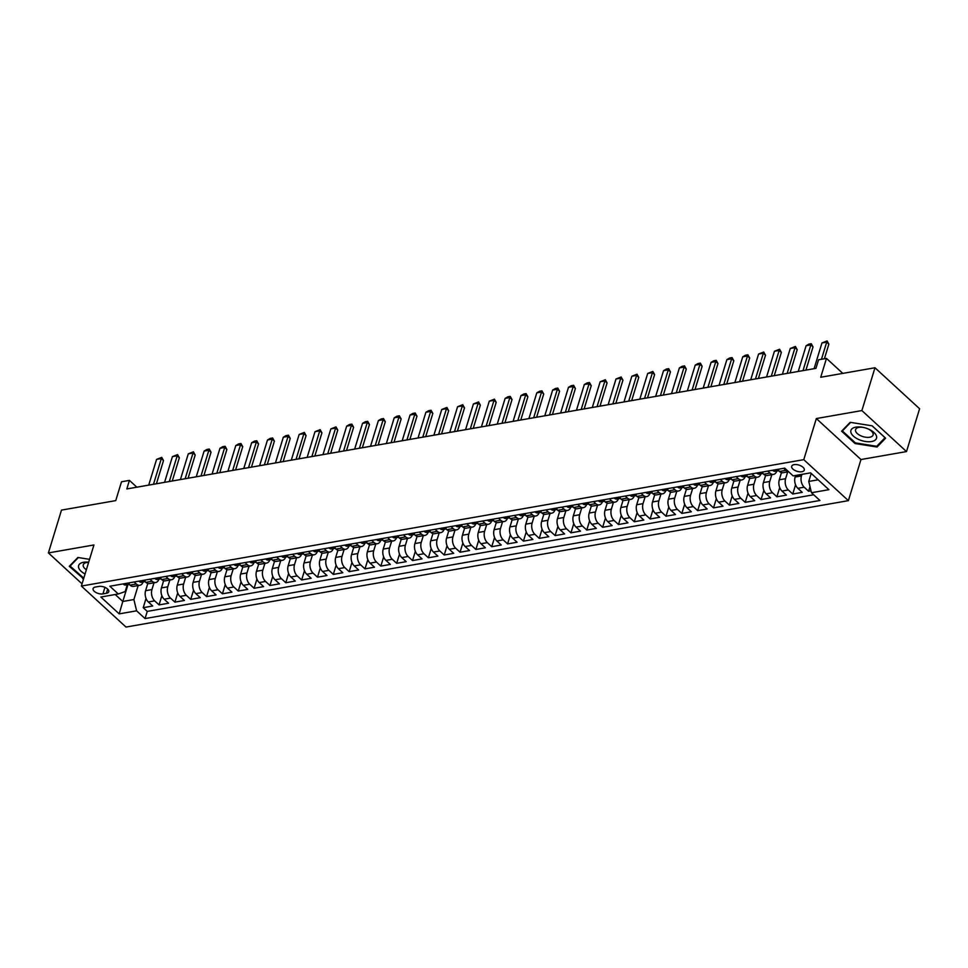 <?xml version="1.0" encoding="UTF-8"?>
<svg xmlns="http://www.w3.org/2000/svg" width="968" height="968" viewBox="0 0 968 968"><rect width="100%" height="100%" fill="white"/><g stroke="black" fill="none" stroke-linecap="round" stroke-linejoin="round"><path stroke-width="1.45" d="M794.111 464.64A6.582 3.243 -163 0 0 791.679 466.261A6.582 3.243 -163 0 0 794.728 470.339A6.582 3.243 -163 0 0 801.831 471.731A6.582 3.243 -163 0 0 804.275 470.109A6.582 3.243 -163 0 0 801.226 466.031A6.582 3.243 -163 0 0 794.111 464.64M906.508 451.572L919.6 408.75L874.975 367.755L861.883 410.577L816.339 418.551L803.779 459.655L848.391 500.65L860.963 459.534L906.508 451.572L861.883 410.577M803.779 459.655L81.373 586.063L125.997 627.058L848.391 500.65M81.373 586.063L93.944 544.96L48.4 552.922L82.05 583.849M48.4 552.922L61.492 510.1L115.749 500.613L121.508 481.774L129.434 480.382L126.808 488.949L815.939 368.36L818.565 359.793L826.478 358.402L820.719 377.254L874.975 367.755M147.789 583.51L145.587 590.686A8.24 5.143 80.1 0 0 148.322 601.963L152.726 606.004L143.216 607.674L146.035 598.454M153.997 582.796L151.928 589.572A8.24 5.143 80.1 0 0 154.662 600.862L159.054 604.903L161.874 595.683M159.054 604.903L168.565 603.233L164.161 599.192A8.24 5.143 80.1 0 1 161.438 587.915L163.628 580.74M179.467 577.969L177.277 585.144A8.24 5.143 80.1 0 0 180 596.421L184.404 600.462L174.906 602.132L177.725 592.912M195.306 575.198L193.116 582.361A8.24 5.143 80.1 0 0 195.851 593.65L200.243 597.692L190.744 599.361L193.564 590.141M211.157 572.427L208.955 579.59A8.24 5.143 80.1 0 0 211.689 590.879L216.094 594.921L206.583 596.591L209.403 587.37M226.996 569.656L224.806 576.819A8.24 5.143 80.1 0 0 227.528 588.108L231.933 592.15L222.422 593.808L225.242 584.599M242.835 566.885L240.645 574.048A8.24 5.143 80.1 0 0 243.367 585.337L247.772 589.379L238.273 591.037L241.093 581.828M258.674 564.102L256.484 571.277A8.24 5.143 80.1 0 0 259.218 582.567L263.611 586.608L254.112 588.266L256.931 579.045M274.525 561.331L272.323 568.506A8.24 5.143 80.1 0 0 275.057 579.784L279.462 583.837L269.951 585.495L272.77 576.275M290.364 558.56L288.174 565.736A8.24 5.143 80.1 0 0 290.896 577.013L295.3 581.066L285.79 582.724L288.609 573.504M306.203 555.789L304.012 562.965A8.24 5.143 80.1 0 0 306.735 574.242L311.139 578.283L301.641 579.953L304.46 570.733M322.041 553.018L319.851 560.194A8.24 5.143 80.1 0 0 322.586 571.471L326.99 575.512L317.48 577.182L320.299 567.962M337.892 550.247L335.69 557.423A8.24 5.143 80.1 0 0 338.425 568.7L342.829 572.741L333.319 574.411L336.138 565.191M353.731 547.477L351.541 554.64A8.24 5.143 80.1 0 0 354.264 565.929L358.668 569.971L349.158 571.64L351.977 562.42M369.57 544.706L367.38 551.869A8.24 5.143 80.1 0 0 370.115 563.158L374.507 567.2L365.009 568.857L367.828 559.649M385.409 541.935L383.219 549.098A8.24 5.143 80.1 0 0 385.954 560.387L390.358 564.429L380.847 566.086L383.667 556.878M401.26 539.152L399.058 546.327A8.24 5.143 80.1 0 0 401.793 557.616L406.197 561.658L396.686 563.316L399.506 554.107M417.099 536.381L414.909 543.556A8.24 5.143 80.1 0 0 417.631 554.846L422.036 558.887L412.537 560.545L415.345 551.324M432.938 533.61L430.748 540.785A8.24 5.143 80.1 0 0 433.482 552.062L437.875 556.116L428.376 557.774L431.196 548.553M448.777 530.839L446.587 538.014A8.24 5.143 80.1 0 0 449.321 549.292L453.726 553.345L444.215 555.003L447.034 545.783M464.628 528.068L462.438 535.244A8.24 5.143 80.1 0 0 465.16 546.521L469.565 550.562L460.054 552.232L462.873 543.012M480.467 525.297L478.277 532.473A8.24 5.143 80.1 0 0 480.999 543.75L485.404 547.791L475.905 549.461L478.712 540.241M496.306 522.526L494.116 529.69A8.24 5.143 80.1 0 0 496.85 540.979L501.243 545.02L491.744 546.69L494.563 537.47M512.145 519.755L509.954 526.919A8.24 5.143 80.1 0 0 512.689 538.208L517.094 542.249L507.583 543.919L510.402 534.699M527.996 516.985L525.806 524.148A8.24 5.143 80.1 0 0 528.528 535.437L532.932 539.479L523.422 541.136L526.241 531.928M543.834 514.214L541.644 521.377A8.24 5.143 80.1 0 0 544.367 532.666L548.771 536.708L539.273 538.365L542.08 529.157M559.673 511.431L557.483 518.606A8.24 5.143 80.1 0 0 560.218 529.895L564.61 533.937L555.112 535.594L557.931 526.386M575.524 508.66L573.322 515.835A8.24 5.143 80.1 0 0 576.057 527.112L580.461 531.166L570.951 532.823L573.77 523.603M591.363 505.889L589.173 513.064A8.24 5.143 80.1 0 0 591.896 524.341L596.3 528.395L586.789 530.053L589.609 520.832M607.202 503.118L605.012 510.293A8.24 5.143 80.1 0 0 607.735 521.571L612.139 525.612L602.64 527.282L605.46 518.061M623.041 500.347L620.851 507.522A8.24 5.143 80.1 0 0 623.586 518.8L627.978 522.841L618.479 524.511L621.299 515.291M638.892 497.576L636.69 504.751A8.24 5.143 80.1 0 0 639.425 516.029L643.829 520.07L634.318 521.74L637.138 512.52M654.731 494.805L652.541 501.969A8.24 5.143 80.1 0 0 655.263 513.258L659.668 517.299L650.157 518.969L652.976 509.749M670.57 492.034L668.38 499.198A8.24 5.143 80.1 0 0 671.102 510.487L675.507 514.528L666.008 516.198L668.827 506.978M686.409 489.264L684.219 496.427A8.24 5.143 80.1 0 0 686.953 507.716L691.346 511.757L681.847 513.415L684.666 504.207M702.26 486.481L700.058 493.656A8.24 5.143 80.1 0 0 702.792 504.945L707.197 508.986L697.686 510.644L700.505 501.436M718.099 483.71L715.909 490.885A8.24 5.143 80.1 0 0 718.631 502.174L723.035 506.216L713.525 507.873L716.344 498.653M733.938 480.939L731.747 488.114A8.24 5.143 80.1 0 0 734.47 499.391L738.874 503.445L729.376 505.102L732.195 495.882M749.776 478.168L747.586 485.343A8.24 5.143 80.1 0 0 750.321 496.62L754.725 500.674L745.215 502.331L748.034 493.111M765.627 475.397L763.425 482.572A8.24 5.143 80.1 0 0 766.16 493.849L770.564 497.891L761.054 499.561L763.873 490.34M781.466 472.626L779.276 479.801A8.24 5.143 80.1 0 0 781.999 491.079L786.403 495.12L776.893 496.79L779.712 487.569M795.587 475.457L795.115 477.03A8.24 5.143 80.1 0 0 797.85 488.308L802.242 492.349L792.744 494.019L795.563 484.799M102.923 593.904L106.407 593.287A6.377 3.146 -163 0 0 108.767 591.726A6.377 3.146 -163 0 0 105.814 587.77A6.377 3.146 -163 0 0 98.93 586.426L95.445 587.031A6.377 3.146 -163 0 0 93.085 588.604A6.377 3.146 -163 0 0 96.038 592.549A6.377 3.146 -163 0 0 102.923 593.904L104.931 587.346M127.957 584.599L122.803 601.479L133.887 599.543L136.621 610.82L145.055 618.576L819.932 500.48L811.486 492.724L828.91 489.675L810.579 472.844L793.155 475.893L784.709 468.137L109.844 586.233L118.29 593.977L125.199 591.569L127.292 584.72M136.621 610.82L119.185 613.869L100.853 597.026L118.29 593.977M801.928 474.356L801.456 475.917L795.115 477.03M787.686 471.912L785.605 478.688L779.276 479.801M771.835 474.683L769.766 481.459L763.425 482.572M755.996 477.454L753.927 484.23L747.586 485.343M740.157 480.225L738.088 487.001L731.747 488.114M724.318 482.996L722.237 489.772L715.909 490.885M708.467 485.779L706.398 492.543L700.058 493.656M692.628 488.55L690.559 495.326L684.219 496.427M676.789 491.32L674.72 498.096L668.38 499.198M660.95 494.091L658.869 500.867L652.541 501.969M645.099 496.862L643.03 503.638L636.69 504.751M629.26 499.633L627.191 506.409L620.851 507.522M613.422 502.404L611.352 509.18L605.012 510.293M597.571 505.175L595.501 511.951L589.173 513.064M581.732 507.946L579.663 514.722L573.322 515.835M565.893 510.729L563.824 517.493L557.483 518.606M550.054 513.5L547.985 520.276L541.644 521.377M534.203 516.271L532.134 523.047L525.806 524.148M518.364 519.042L516.295 525.818L509.954 526.919M502.525 521.812L500.456 528.589L494.116 529.69M486.686 524.583L484.605 531.359L478.277 532.473M470.835 527.354L468.766 534.13L462.438 535.244M454.996 530.125L452.927 536.901L446.587 538.014M439.157 532.896L437.088 539.672L430.748 540.785M423.319 535.667L421.237 542.443L414.909 543.556M407.467 538.45L405.398 545.214L399.058 546.327M391.629 541.221L389.559 547.997L383.219 549.098M375.79 543.992L373.721 550.768L367.38 551.869M359.951 546.763L357.87 553.539L351.541 554.64M344.1 549.534L342.031 556.31L335.69 557.423M328.261 552.304L326.192 559.081L319.851 560.194M312.422 555.075L310.353 561.851L304.012 562.965M296.583 557.846L294.502 564.622L288.174 565.736M280.732 560.617L278.663 567.393L272.323 568.506M264.893 563.388L262.824 570.164L256.484 571.277M249.054 566.171L246.985 572.947L240.645 574.048M233.215 568.942L231.134 575.718L224.806 576.819M217.364 571.713L215.295 578.489L208.955 579.59M201.525 574.484L199.456 581.26L193.116 582.361M185.687 577.255L183.618 584.031L177.277 585.144M169.848 580.026L167.767 586.802L161.438 587.915M143.216 607.674L147.257 611.389L813.701 494.769M801.456 475.917A8.24 5.143 -99.9 0 0 804.178 487.194L808.582 491.248L811.027 490.812M792.744 494.019L788.339 489.965A8.24 5.143 -99.9 0 1 785.605 478.688M776.893 496.79L772.5 492.748A8.24 5.143 -99.9 0 1 769.766 481.459M761.054 499.561L756.649 495.519A8.24 5.143 -99.9 0 1 753.927 484.23M745.215 502.331L740.81 498.29A8.24 5.143 -99.9 0 1 738.088 487.001M729.376 505.102L724.971 501.061A8.24 5.143 -99.9 0 1 722.237 489.772M713.525 507.873L709.133 503.832A8.24 5.143 -99.9 0 1 706.398 492.543M697.686 510.644L693.282 506.603A8.24 5.143 -99.9 0 1 690.559 495.326M681.847 513.415L677.443 509.374A8.24 5.143 -99.9 0 1 674.72 498.096M666.008 516.198L661.604 512.145A8.24 5.143 -99.9 0 1 658.869 500.867M650.157 518.969L645.765 514.915A8.24 5.143 -99.9 0 1 643.03 503.638M634.318 521.74L629.914 517.698A8.24 5.143 -99.9 0 1 627.191 506.409M618.479 524.511L614.075 520.469A8.24 5.143 -99.9 0 1 611.352 509.18M602.64 527.282L598.236 523.24A8.24 5.143 -99.9 0 1 595.501 511.951M586.789 530.053L582.397 526.011A8.24 5.143 -99.9 0 1 579.663 514.722M570.951 532.823L566.546 528.782A8.24 5.143 -99.9 0 1 563.824 517.493M555.112 535.594L550.707 531.553A8.24 5.143 -99.9 0 1 547.985 520.276M539.273 538.365L534.868 534.324A8.24 5.143 -99.9 0 1 532.134 523.047M523.422 541.136L519.029 537.095A8.24 5.143 -99.9 0 1 516.295 525.818M507.583 543.919L503.178 539.866A8.24 5.143 -99.9 0 1 500.456 528.589M491.744 546.69L487.34 542.637A8.24 5.143 -99.9 0 1 484.605 531.359M475.905 549.461L471.501 545.42A8.24 5.143 -99.9 0 1 468.766 534.13M460.054 552.232L455.662 548.191A8.24 5.143 -99.9 0 1 452.927 536.901M444.215 555.003L439.811 550.961A8.24 5.143 -99.9 0 1 437.088 539.672M428.376 557.774L423.972 553.732A8.24 5.143 -99.9 0 1 421.237 542.443M412.537 560.545L408.133 556.503A8.24 5.143 -99.9 0 1 405.398 545.214M396.686 563.316L392.282 559.274A8.24 5.143 -99.9 0 1 389.559 547.997M380.847 566.086L376.443 562.045A8.24 5.143 -99.9 0 1 373.721 550.768M365.009 568.857L360.604 564.816A8.24 5.143 -99.9 0 1 357.87 553.539M349.158 571.64L344.765 567.587A8.24 5.143 -99.9 0 1 342.031 556.31M333.319 574.411L328.914 570.358A8.24 5.143 -99.9 0 1 326.192 559.081M317.48 577.182L313.075 573.141A8.24 5.143 -99.9 0 1 310.353 561.851M301.641 579.953L297.236 575.912A8.24 5.143 -99.9 0 1 294.502 564.622M285.79 582.724L281.398 578.683A8.24 5.143 -99.9 0 1 278.663 567.393M269.951 585.495L265.547 581.453A8.24 5.143 -99.9 0 1 262.824 570.164M254.112 588.266L249.708 584.224A8.24 5.143 -99.9 0 1 246.985 572.947M238.273 591.037L233.869 586.995A8.24 5.143 -99.9 0 1 231.134 575.718M222.422 593.808L218.03 589.766A8.24 5.143 -99.9 0 1 215.295 578.489M206.583 596.591L202.179 592.537A8.24 5.143 -99.9 0 1 199.456 581.26M190.744 599.361L186.34 595.308A8.24 5.143 -99.9 0 1 183.618 584.031M174.906 602.132L170.501 598.091A8.24 5.143 -99.9 0 1 167.767 586.802M134.116 581.986L136.331 584.019A8.24 5.143 80.1 0 0 139.84 585.277A8.24 5.143 80.1 0 0 143.131 581.949M127.776 583.087L129.99 585.12A8.24 5.143 80.1 0 0 133.499 586.39L139.84 585.277M143.615 580.316L145.829 582.349A8.24 5.143 80.1 0 0 149.35 583.619L155.679 582.506A8.24 5.143 -99.9 0 1 152.17 581.248L149.955 579.203M159.454 577.545L161.68 579.578A8.24 5.143 80.1 0 0 165.189 580.836L171.53 579.735A8.24 5.143 -99.9 0 1 168.008 578.477L165.794 576.432M175.305 574.774L177.519 576.807A8.24 5.143 80.1 0 0 181.028 578.065L187.368 576.964A8.24 5.143 -99.9 0 1 183.847 575.706L181.633 573.661M191.144 572.003L193.358 574.036A8.24 5.143 80.1 0 0 196.867 575.294L203.207 574.193A8.24 5.143 -99.9 0 1 199.698 572.923L197.484 570.89M206.983 569.232L209.197 571.265A8.24 5.143 80.1 0 0 212.718 572.524L219.046 571.41A8.24 5.143 -99.9 0 1 215.537 570.152L213.323 568.119M222.821 566.462L225.048 568.494A8.24 5.143 80.1 0 0 228.557 569.753L234.897 568.639A8.24 5.143 -99.9 0 1 231.376 567.381L229.162 565.348M238.672 563.678L240.887 565.723A8.24 5.143 80.1 0 0 244.396 566.982L250.736 565.869A8.24 5.143 -99.9 0 1 247.227 564.61L245.001 562.577M254.511 560.908L256.726 562.952A8.24 5.143 80.1 0 0 260.235 564.211L266.575 563.098A8.24 5.143 -99.9 0 1 263.066 561.839L260.852 559.806M270.35 558.137L272.565 560.182A8.24 5.143 80.1 0 0 276.086 561.44L282.414 560.327A8.24 5.143 -99.9 0 1 278.905 559.068L276.691 557.036M286.189 555.366L288.416 557.399A8.24 5.143 80.1 0 0 291.925 558.669L298.265 557.556A8.24 5.143 -99.9 0 1 294.744 556.298L292.53 554.265M302.04 552.595L304.254 554.628A8.24 5.143 80.1 0 0 307.763 555.886L314.104 554.785A8.24 5.143 -99.9 0 1 310.595 553.527L308.368 551.482M317.879 549.824L320.093 551.857A8.24 5.143 80.1 0 0 323.614 553.115L329.943 552.014A8.24 5.143 -99.9 0 1 326.434 550.756L324.219 548.711M333.718 547.053L335.932 549.086A8.24 5.143 80.1 0 0 339.453 550.344L345.782 549.243A8.24 5.143 -99.9 0 1 342.273 547.973L340.058 545.94M349.557 544.282L351.783 546.315A8.24 5.143 80.1 0 0 355.292 547.573L361.633 546.472A8.24 5.143 -99.9 0 1 358.112 545.202L355.897 543.169M365.408 541.511L367.622 543.544A8.24 5.143 80.1 0 0 371.131 544.803L377.472 543.689A8.24 5.143 -99.9 0 1 373.963 542.431L371.736 540.398M381.247 538.74L383.461 540.773A8.24 5.143 80.1 0 0 386.982 542.032L393.31 540.918A8.24 5.143 -99.9 0 1 389.801 539.66L387.587 537.627M397.086 535.957L399.3 538.002A8.24 5.143 80.1 0 0 402.821 539.261L409.161 538.148A8.24 5.143 -99.9 0 1 405.64 536.889L403.426 534.856M412.937 533.186L415.151 535.231A8.24 5.143 80.1 0 0 418.66 536.49L425 535.377A8.24 5.143 -99.9 0 1 421.479 534.118L419.265 532.085M428.776 530.416L430.99 532.448A8.24 5.143 80.1 0 0 434.499 533.719L440.839 532.606A8.24 5.143 -99.9 0 1 437.33 531.347L435.104 529.314M444.614 527.645L446.829 529.678A8.24 5.143 80.1 0 0 450.35 530.948L456.678 529.835A8.24 5.143 -99.9 0 1 453.169 528.576L450.955 526.531M460.453 524.874L462.668 526.907A8.24 5.143 80.1 0 0 466.189 528.165L472.529 527.064A8.24 5.143 -99.9 0 1 469.008 525.806L466.794 523.761M476.304 522.103L478.519 524.136A8.24 5.143 80.1 0 0 482.028 525.394L488.368 524.293A8.24 5.143 -99.9 0 1 484.847 523.035L482.633 520.99M492.143 519.332L494.358 521.365A8.24 5.143 80.1 0 0 497.867 522.623L504.207 521.522A8.24 5.143 -99.9 0 1 500.698 520.252L498.484 518.219M507.982 516.561L510.196 518.594A8.24 5.143 80.1 0 0 513.718 519.852L520.046 518.739A8.24 5.143 -99.9 0 1 516.537 517.481L514.323 515.448M523.821 513.79L526.035 515.823A8.24 5.143 80.1 0 0 529.556 517.081L535.897 515.968A8.24 5.143 -99.9 0 1 532.376 514.71L530.161 512.677M539.672 511.007L541.886 513.052A8.24 5.143 80.1 0 0 545.395 514.311L551.736 513.197A8.24 5.143 -99.9 0 1 548.215 511.939L546 509.906M555.511 508.236L557.725 510.281A8.24 5.143 80.1 0 0 561.234 511.54L567.575 510.426A8.24 5.143 -99.9 0 1 564.066 509.168L561.851 507.135M571.35 505.465L573.564 507.51A8.24 5.143 80.1 0 0 577.085 508.769L583.414 507.656A8.24 5.143 -99.9 0 1 579.905 506.397L577.69 504.364M587.189 502.694L589.403 504.727A8.24 5.143 80.1 0 0 592.924 505.998L599.265 504.885A8.24 5.143 -99.9 0 1 595.744 503.626L593.529 501.593M603.04 499.924L605.254 501.956A8.24 5.143 80.1 0 0 608.763 503.215L615.104 502.114A8.24 5.143 -99.9 0 1 611.582 500.855L609.368 498.81M618.879 497.153L621.093 499.185A8.24 5.143 80.1 0 0 624.602 500.444L630.942 499.343A8.24 5.143 -99.9 0 1 627.433 498.084L625.219 496.039M634.718 494.382L636.932 496.415A8.24 5.143 80.1 0 0 640.453 497.673L646.781 496.572A8.24 5.143 -99.9 0 1 643.272 495.301L641.058 493.269M650.556 491.611L652.783 493.644A8.24 5.143 80.1 0 0 656.292 494.902L662.632 493.801A8.24 5.143 -99.9 0 1 659.111 492.531L656.897 490.498M666.408 488.84L668.622 490.873A8.24 5.143 80.1 0 0 672.131 492.131L678.471 491.018A8.24 5.143 -99.9 0 1 674.95 489.76L672.736 487.727M682.246 486.069L684.461 488.102A8.24 5.143 80.1 0 0 687.97 489.36L694.31 488.247A8.24 5.143 -99.9 0 1 690.801 486.989L688.587 484.956M698.085 483.286L700.3 485.331A8.24 5.143 80.1 0 0 703.821 486.589L710.149 485.476A8.24 5.143 -99.9 0 1 706.64 484.218L704.426 482.185M713.924 480.515L716.151 482.56A8.24 5.143 80.1 0 0 719.66 483.819L726 482.705A8.24 5.143 -99.9 0 1 722.479 481.447L720.265 479.414M729.775 477.744L731.99 479.789A8.24 5.143 80.1 0 0 735.499 481.048L741.839 479.934A8.24 5.143 -99.9 0 1 738.33 478.676L736.104 476.643M745.614 474.973L747.828 477.006A8.24 5.143 80.1 0 0 751.35 478.277L757.678 477.163A8.24 5.143 -99.9 0 1 754.169 475.905L751.955 473.86M761.453 472.202L763.667 474.235A8.24 5.143 80.1 0 0 767.188 475.494L773.517 474.393A8.24 5.143 -99.9 0 1 770.008 473.134L767.793 471.089M777.292 469.432L779.518 471.464A8.24 5.143 80.1 0 0 783.027 472.723L788.642 471.743M788.545 471.658A8.24 5.143 -99.9 0 1 785.847 470.363L783.632 468.318M138.158 585.567L133.887 599.543M842.789 373.382L826.478 358.402M136.839 487.194L129.434 480.382M115.216 594.521L122.803 601.479L119.185 613.869M811.208 473.412L808.752 481.447L818.166 479.801M147.257 611.389L145.055 618.576M808.582 491.248L809.998 486.601M158.97 579.179A8.24 5.143 -99.9 0 1 155.679 582.506M174.809 576.408A8.24 5.143 -99.9 0 1 171.53 579.735M190.66 573.625A8.24 5.143 -99.9 0 1 187.368 576.964M206.499 570.854A8.24 5.143 -99.9 0 1 203.207 574.193M222.338 568.083A8.24 5.143 -99.9 0 1 219.046 571.41M238.176 565.312A8.24 5.143 -99.9 0 1 234.897 568.639M254.027 562.541A8.24 5.143 -99.9 0 1 250.736 565.869M269.866 559.77A8.24 5.143 -99.9 0 1 266.575 563.098M285.705 556.999A8.24 5.143 -99.9 0 1 282.414 560.327M301.556 554.228A8.24 5.143 -99.9 0 1 298.265 557.556M317.395 551.457A8.24 5.143 -99.9 0 1 314.104 554.785M333.234 548.687A8.24 5.143 -99.9 0 1 329.943 552.014M349.073 545.904A8.24 5.143 -99.9 0 1 345.782 549.243M364.924 543.133A8.24 5.143 -99.9 0 1 361.633 546.472M380.763 540.362A8.24 5.143 -99.9 0 1 377.472 543.689M396.602 537.591A8.24 5.143 -99.9 0 1 393.31 540.918M412.441 534.82A8.24 5.143 -99.9 0 1 409.161 538.148M428.292 532.049A8.24 5.143 -99.9 0 1 425 535.377M444.13 529.278A8.24 5.143 -99.9 0 1 440.839 532.606M459.969 526.507A8.24 5.143 -99.9 0 1 456.678 529.835M475.808 523.736A8.24 5.143 -99.9 0 1 472.529 527.064M491.659 520.966A8.24 5.143 -99.9 0 1 488.368 524.293M507.498 518.183A8.24 5.143 -99.9 0 1 504.207 521.522M523.337 515.412A8.24 5.143 -99.9 0 1 520.046 518.739M539.176 512.641A8.24 5.143 -99.9 0 1 535.897 515.968M555.027 509.87A8.24 5.143 -99.9 0 1 551.736 513.197M570.866 507.099A8.24 5.143 -99.9 0 1 567.575 510.426M586.705 504.328A8.24 5.143 -99.9 0 1 583.414 507.656M602.544 501.557A8.24 5.143 -99.9 0 1 599.265 504.885M618.395 498.786A8.24 5.143 -99.9 0 1 615.104 502.114M634.234 496.015A8.24 5.143 -99.9 0 1 630.942 499.343M650.072 493.232A8.24 5.143 -99.9 0 1 646.781 496.572M665.911 490.461A8.24 5.143 -99.9 0 1 662.632 493.801M681.762 487.69A8.24 5.143 -99.9 0 1 678.471 491.018M697.601 484.92A8.24 5.143 -99.9 0 1 694.31 488.247M713.44 482.149A8.24 5.143 -99.9 0 1 710.149 485.476M729.291 479.378A8.24 5.143 -99.9 0 1 726 482.705M745.13 476.607A8.24 5.143 -99.9 0 1 741.839 479.934M760.969 473.836A8.24 5.143 -99.9 0 1 757.678 477.163M776.808 471.065A8.24 5.143 -99.9 0 1 773.517 474.393M811.486 492.724L808.752 481.447M89.552 559.335L77.863 557.471L69.297 566.316L83.599 578.803M816.339 418.551L860.963 459.534M872.168 425.823L850.17 422.326L841.591 431.184L855.034 443.526L877.044 447.022L885.611 438.177L872.168 425.823M82.97 577.92L82.74 578.67M877.516 445.486L877.044 447.022M855.264 442.775L855.034 443.526M123.299 583.873L123.408 584.224A5.457 3.4 80.1 0 0 125.683 584.999L128.683 584.478A5.457 3.4 80.1 0 0 129.143 584.345M129.288 583.982L127.389 584.309A5.457 3.4 80.1 0 0 128.683 584.478M148.721 485.113L156.586 459.389L161.741 457.368L161.341 458.566L163.507 460.55L156.417 483.77M156.586 459.389L161.341 458.566L153.476 484.278M161.741 457.368L163.507 460.55M88.681 562.19A13.383 6.595 -163 0 0 83.575 562.275A13.383 6.595 -163 0 0 85.075 573.988M88.62 562.372A9.16 4.513 -163 0 0 86.66 562.517A9.16 4.513 -163 0 0 83.272 564.767A9.16 4.513 -163 0 0 86.358 569.753M83.793 578.162L70.083 566.086L78.36 557.556M70.349 565.239L70.083 566.086M850.872 432.297A13.383 6.595 -163 0 0 865.344 441.469A13.383 6.595 -163 0 0 876.548 436.374A13.383 6.595 -163 0 0 868.054 428.884A13.383 6.595 -163 0 0 863.154 427.396A13.383 6.595 -163 0 0 850.872 432.297M863.589 427.481A9.16 4.513 -163 0 0 855.567 429.623A9.16 4.513 -163 0 0 855.543 430.905A9.16 4.513 -163 0 0 864.23 436.955A9.16 4.513 -163 0 0 873.088 434.983A9.16 4.513 -163 0 0 873.112 433.7A9.16 4.513 -163 0 0 867.643 428.727M872.071 425.811L885.03 437.717L876.73 446.296L855.409 442.908L842.39 430.941L850.654 422.411M842.644 430.094L842.39 430.941M139.138 581.102L139.247 581.453A5.457 3.4 80.1 0 0 141.522 582.228L144.535 581.707A5.457 3.4 80.1 0 0 144.982 581.574M145.127 581.211L143.228 581.538A5.457 3.4 80.1 0 0 144.535 581.707M164.56 482.342L172.425 456.618L177.58 454.597L177.18 455.783L179.346 457.779L172.256 480.999M172.425 456.618L177.18 455.783L169.315 481.507M177.58 454.597L179.346 457.779M154.977 578.332L155.098 578.683A5.457 3.4 80.1 0 0 157.361 579.457L160.373 578.924A5.457 3.4 80.1 0 0 160.821 578.803M160.978 578.441L159.079 578.767A5.457 3.4 80.1 0 0 160.373 578.924M180.411 479.571L188.276 453.847L193.418 451.826L193.019 453.012L195.197 455.008L188.094 478.228M188.276 453.847L193.019 453.012L185.154 478.736M193.418 451.826L195.197 455.008M170.816 575.561L170.937 575.899A5.457 3.4 80.1 0 0 173.199 576.686L176.212 576.154A5.457 3.4 80.1 0 0 176.66 576.033M176.817 575.67L174.918 575.996A5.457 3.4 80.1 0 0 176.212 576.154M196.25 476.8L204.115 451.076L206.886 449.467L209.257 449.055L208.87 450.241L211.036 452.238L203.933 475.445M204.115 451.076L208.87 450.241L201.005 475.966M209.257 449.055L211.036 452.238M186.667 572.79L186.776 573.129A5.457 3.4 80.1 0 0 189.05 573.915L192.051 573.383A5.457 3.4 80.1 0 0 192.511 573.25M192.656 572.899L190.756 573.225A5.457 3.4 80.1 0 0 192.051 573.383M212.089 474.03L219.954 448.305L222.725 446.696L225.108 446.284L224.709 447.47L226.875 449.467L219.784 472.674M219.954 448.305L224.709 447.47L216.844 473.195M225.108 446.284L226.875 449.467M202.506 570.007L202.614 570.358A5.457 3.4 80.1 0 0 204.889 571.144L207.902 570.612A5.457 3.4 80.1 0 0 208.35 570.479M208.495 570.116L206.595 570.454A5.457 3.4 80.1 0 0 207.902 570.612M227.928 471.247L235.793 445.534L238.564 443.925L240.947 443.513L240.548 444.699L242.714 446.696L235.623 469.904M235.793 445.534L240.548 444.699L232.683 470.424M240.947 443.513L242.714 446.696M218.344 567.236L218.466 567.587A5.457 3.4 80.1 0 0 220.728 568.373L223.741 567.841A5.457 3.4 80.1 0 0 224.189 567.708M224.346 567.345L222.446 567.684A5.457 3.4 80.1 0 0 223.741 567.841M243.779 468.476L251.644 442.763L254.415 441.154L256.786 440.743L256.387 441.928L258.565 443.925L251.462 467.133M251.644 442.763L256.387 441.928L248.522 467.653M256.786 440.743L258.565 443.925M234.183 564.465L234.304 564.816A5.457 3.4 80.1 0 0 236.567 565.59L239.58 565.07A5.457 3.4 80.1 0 0 240.028 564.937M240.185 564.574L238.285 564.913A5.457 3.4 80.1 0 0 239.58 565.07M259.618 465.705L267.483 439.992L270.253 438.383L272.625 437.972L272.238 439.157L274.404 441.154L267.301 464.362M267.483 439.992L272.238 439.157L264.373 464.882M272.625 437.972L274.404 441.154M250.034 561.694L250.143 562.045A5.457 3.4 80.1 0 0 252.418 562.819L255.419 562.299A5.457 3.4 80.1 0 0 255.879 562.166M256.024 561.803L254.124 562.142A5.457 3.4 80.1 0 0 255.419 562.299M275.457 462.934L283.322 437.209L286.092 435.612L288.476 435.201L288.077 436.386L290.243 438.383L283.152 461.591M283.322 437.209L288.077 436.386L280.212 462.099M288.476 435.201L290.243 438.383M265.873 558.923L265.994 559.274A5.457 3.4 80.1 0 0 268.257 560.048L271.27 559.528A5.457 3.4 80.1 0 0 271.718 559.395M271.863 559.032L269.963 559.359A5.457 3.4 80.1 0 0 271.27 559.528M291.295 460.163L299.16 434.438L304.315 432.418L303.916 433.616L306.082 435.6L298.991 458.82M299.16 434.438L303.916 433.616L296.051 459.328M304.315 432.418L306.082 435.6M281.712 556.152L281.833 556.503A5.457 3.4 80.1 0 0 284.096 557.278L287.109 556.757A5.457 3.4 80.1 0 0 287.556 556.624M287.714 556.261L285.814 556.588A5.457 3.4 80.1 0 0 287.109 556.757M307.146 457.392L315.011 431.667L320.154 429.647L319.755 430.833L321.933 432.829L314.83 456.049M315.011 431.667L319.755 430.833L311.89 456.557M320.154 429.647L321.933 432.829M297.551 553.381L297.672 553.732A5.457 3.4 80.1 0 0 299.935 554.507L302.948 553.986A5.457 3.4 80.1 0 0 303.395 553.853M303.553 553.49L301.653 553.817A5.457 3.4 80.1 0 0 302.948 553.986M322.985 454.621L330.85 428.897L335.993 426.876L335.606 428.062L337.771 430.058L330.669 453.278M330.85 428.897L335.606 428.062L327.741 453.786M335.993 426.876L337.771 430.058M313.402 550.611L313.511 550.949A5.457 3.4 80.1 0 0 315.786 551.736L318.787 551.203A5.457 3.4 80.1 0 0 319.246 551.082M319.392 550.719L317.492 551.046A5.457 3.4 80.1 0 0 318.787 551.203M338.824 451.85L346.689 426.126L349.46 424.516L351.844 424.105L351.444 425.291L353.61 427.287L346.52 450.507M346.689 426.126L351.444 425.291L343.579 451.015M351.844 424.105L353.61 427.287M329.241 547.84L329.362 548.178A5.457 3.4 80.1 0 0 331.625 548.965L334.638 548.433A5.457 3.4 80.1 0 0 335.085 548.299M335.231 547.948L333.331 548.275A5.457 3.4 80.1 0 0 334.638 548.433M354.663 449.079L362.528 423.355L365.311 421.745L367.683 421.334L367.283 422.52L369.461 424.516L362.359 447.724M362.528 423.355L367.283 422.52L359.418 448.244M367.683 421.334L369.461 424.516M345.08 545.069L345.201 545.408A5.457 3.4 80.1 0 0 347.464 546.194L350.476 545.662A5.457 3.4 80.1 0 0 350.924 545.529M351.081 545.165L349.182 545.504A5.457 3.4 80.1 0 0 350.476 545.662M370.514 446.309L378.379 420.584L381.15 418.975L383.522 418.563L383.122 419.749L385.3 421.745L378.198 444.953M378.379 420.584L383.122 419.749L375.257 445.474M383.522 418.563L385.3 421.745M360.919 542.286L361.04 542.637A5.457 3.4 80.1 0 0 363.303 543.423L366.315 542.891A5.457 3.4 80.1 0 0 366.775 542.758M366.92 542.395L365.021 542.733A5.457 3.4 80.1 0 0 366.315 542.891M386.353 443.526L394.218 417.813L396.989 416.204L399.361 415.792L398.973 416.978L401.139 418.975L394.049 442.182M394.218 417.813L398.973 416.978L391.108 442.703M399.361 415.792L401.139 418.975M376.77 539.515L376.879 539.866A5.457 3.4 80.1 0 0 379.154 540.652L382.154 540.12A5.457 3.4 80.1 0 0 382.614 539.987M382.759 539.624L380.86 539.962A5.457 3.4 80.1 0 0 382.154 540.12M402.192 440.755L410.057 415.042L412.828 413.433L415.211 413.021L414.812 414.207L416.978 416.204L409.887 439.411M410.057 415.042L414.812 414.207L406.947 439.932M415.211 413.021L416.978 416.204M392.609 536.744L392.73 537.095A5.457 3.4 80.1 0 0 394.992 537.869L398.005 537.349A5.457 3.4 80.1 0 0 398.453 537.216M398.61 536.853L396.699 537.192A5.457 3.4 80.1 0 0 398.005 537.349M418.031 437.984L425.896 412.259L428.679 410.662L431.05 410.25L430.651 411.436L432.829 413.433L425.726 436.641M425.896 412.259L430.651 411.436L422.786 437.161M431.05 410.25L432.829 413.433M408.448 533.973L408.569 534.324A5.457 3.4 80.1 0 0 410.831 535.098L413.844 534.578A5.457 3.4 80.1 0 0 414.292 534.445M414.449 534.082L412.549 534.421A5.457 3.4 80.1 0 0 413.844 534.578M433.882 435.213L441.747 409.488L446.889 407.467L446.49 408.665L448.668 410.65L441.565 433.87M441.747 409.488L446.49 408.665L438.637 434.378M446.889 407.467L448.668 410.65M424.299 531.202L424.407 531.553A5.457 3.4 80.1 0 0 426.67 532.327L429.683 531.807A5.457 3.4 80.1 0 0 430.143 531.674M430.288 531.311L428.388 531.638A5.457 3.4 80.1 0 0 429.683 531.807M449.721 432.442L457.586 406.717L462.728 404.697L462.341 405.894L464.507 407.879L457.416 431.099M457.586 406.717L462.341 405.894L454.476 431.607M462.728 404.697L464.507 407.879M440.137 528.431L440.246 528.782A5.457 3.4 80.1 0 0 442.521 529.556L445.534 529.036A5.457 3.4 80.1 0 0 445.982 528.903M446.127 528.54L444.227 528.867A5.457 3.4 80.1 0 0 445.534 529.036M465.56 429.671L473.425 403.946L478.579 401.926L478.18 403.111L480.346 405.108L473.255 428.328M473.425 403.946L478.18 403.111L470.315 428.836M478.579 401.926L480.346 405.108M455.976 525.66L456.097 526.011A5.457 3.4 80.1 0 0 458.36 526.786L461.373 526.253A5.457 3.4 80.1 0 0 461.821 526.132M461.978 525.769L460.066 526.096A5.457 3.4 80.1 0 0 461.373 526.253M481.411 426.9L489.264 401.175L494.418 399.155L494.019 400.341L496.197 402.337L489.094 425.557M489.264 401.175L494.019 400.341L486.154 426.065M494.418 399.155L496.197 402.337M471.815 522.889L471.936 523.228A5.457 3.4 80.1 0 0 474.199 524.015L477.212 523.482A5.457 3.4 80.1 0 0 477.66 523.361M477.817 522.998L475.917 523.325A5.457 3.4 80.1 0 0 477.212 523.482M497.249 424.129L505.114 398.405L507.885 396.795L510.257 396.384L509.858 397.57L512.036 399.566L504.933 422.786M505.114 398.405L509.858 397.57L502.005 423.294M510.257 396.384L512.036 399.566M487.666 520.119L487.775 520.457A5.457 3.4 80.1 0 0 490.05 521.244L493.051 520.711A5.457 3.4 80.1 0 0 493.511 520.578M493.656 520.227L491.756 520.554A5.457 3.4 80.1 0 0 493.051 520.711M513.088 421.358L520.953 395.634L523.724 394.024L526.108 393.613L525.709 394.799L527.875 396.795L520.784 420.003M520.953 395.634L525.709 394.799L517.844 420.523M526.108 393.613L527.875 396.795M503.505 517.336L503.614 517.686A5.457 3.4 80.1 0 0 505.889 518.473L508.902 517.941A5.457 3.4 80.1 0 0 509.349 517.807M509.495 517.444L507.595 517.783A5.457 3.4 80.1 0 0 508.902 517.941M528.927 418.587L536.792 392.863L539.563 391.254L541.947 390.842L541.548 392.028L543.714 394.024L536.623 417.232M536.792 392.863L541.548 392.028L533.683 417.752M541.947 390.842L543.714 394.024M519.344 514.565L519.465 514.915A5.457 3.4 80.1 0 0 521.728 515.702L524.741 515.17A5.457 3.4 80.1 0 0 525.188 515.036M525.346 514.673L523.434 515.012A5.457 3.4 80.1 0 0 524.741 515.17M544.778 415.804L552.631 390.092L555.414 388.483L557.786 388.071L557.386 389.257L559.564 391.254L552.462 414.461M552.631 390.092L557.386 389.257L549.521 414.982M557.786 388.071L559.564 391.254M535.183 511.794L535.304 512.145A5.457 3.4 80.1 0 0 537.567 512.919L540.58 512.399A5.457 3.4 80.1 0 0 541.027 512.266M541.185 511.903L539.285 512.241A5.457 3.4 80.1 0 0 540.58 512.399M560.617 413.034L568.482 387.321L571.253 385.712L573.625 385.3L573.225 386.486L575.403 388.483L568.301 411.69M568.482 387.321L573.225 386.486L565.372 412.211M573.625 385.3L575.403 388.483M551.034 509.023L551.143 509.374A5.457 3.4 80.1 0 0 553.418 510.148L556.418 509.628A5.457 3.4 80.1 0 0 556.878 509.495M557.024 509.132L555.124 509.471A5.457 3.4 80.1 0 0 556.418 509.628M576.456 410.263L584.321 384.538L587.092 382.941L589.476 382.529L589.076 383.715L591.242 385.712L584.152 408.919M584.321 384.538L589.076 383.715L581.211 409.428M589.476 382.529L591.242 385.712M566.873 506.252L566.982 506.603A5.457 3.4 80.1 0 0 569.257 507.377L572.269 506.857A5.457 3.4 80.1 0 0 572.717 506.724M572.862 506.361L570.963 506.688A5.457 3.4 80.1 0 0 572.269 506.857M592.295 407.492L600.16 381.767L605.315 379.746L604.915 380.944L607.081 382.929L599.991 406.149M600.16 381.767L604.915 380.944L597.05 406.657M605.315 379.746L607.081 382.929M582.712 503.481L582.833 503.832A5.457 3.4 80.1 0 0 585.096 504.606L588.108 504.086A5.457 3.4 80.1 0 0 588.556 503.953M588.713 503.59L586.814 503.917A5.457 3.4 80.1 0 0 588.108 504.086M608.146 404.721L615.999 378.996L621.154 376.976L620.754 378.173L622.932 380.158L615.829 403.378M615.999 378.996L620.754 378.173L612.889 403.886M621.154 376.976L622.932 380.158M598.551 500.71L598.672 501.061A5.457 3.4 80.1 0 0 600.934 501.835L603.947 501.315A5.457 3.4 80.1 0 0 604.395 501.182M604.552 500.819L602.653 501.146A5.457 3.4 80.1 0 0 603.947 501.315M623.985 401.95L631.85 376.225L636.992 374.205L636.605 375.39L638.771 377.387L631.668 400.607M631.85 376.225L636.605 375.39L628.74 401.115M636.992 374.205L638.771 377.387M614.402 497.939L614.511 498.278A5.457 3.4 80.1 0 0 616.785 499.064L619.786 498.532A5.457 3.4 80.1 0 0 620.246 498.411M620.391 498.048L618.491 498.375A5.457 3.4 80.1 0 0 619.786 498.532M639.824 399.179L647.689 373.454L652.843 371.434L652.444 372.619L654.61 374.616L647.519 397.836M647.689 373.454L652.444 372.619L644.579 398.344M652.843 371.434L654.61 374.616M630.241 495.168L630.35 495.507A5.457 3.4 80.1 0 0 632.624 496.294L635.637 495.761A5.457 3.4 80.1 0 0 636.085 495.628M636.23 495.277L634.33 495.604A5.457 3.4 80.1 0 0 635.637 495.761M655.663 396.408L663.528 370.684L666.299 369.074L668.682 368.663L668.283 369.849L670.449 371.845L663.358 395.053M663.528 370.684L668.283 369.849L660.418 395.573M668.682 368.663L670.449 371.845M646.08 492.397L646.2 492.736A5.457 3.4 80.1 0 0 648.463 493.523L651.476 492.99A5.457 3.4 80.1 0 0 651.924 492.857M652.081 492.494L650.181 492.833A5.457 3.4 80.1 0 0 651.476 492.99M671.514 393.637L679.379 367.913L682.15 366.303L684.521 365.892L684.122 367.078L686.3 369.074L679.197 392.282M679.379 367.913L684.122 367.078L676.257 392.802M684.521 365.892L686.3 369.074M661.918 489.614L662.039 489.965A5.457 3.4 80.1 0 0 664.302 490.752L667.315 490.219A5.457 3.4 80.1 0 0 667.763 490.086M667.92 489.723L666.02 490.062A5.457 3.4 80.1 0 0 667.315 490.219M687.353 390.854L695.218 365.142L697.989 363.532L700.36 363.121L699.973 364.307L702.139 366.303L695.036 389.511M695.218 365.142L699.973 364.307L692.108 390.031M700.36 363.121L702.139 366.303M677.769 486.844L677.878 487.194A5.457 3.4 80.1 0 0 680.153 487.981L683.154 487.449A5.457 3.4 80.1 0 0 683.614 487.315M683.759 486.952L681.859 487.291A5.457 3.4 80.1 0 0 683.154 487.449M703.191 388.083L711.056 362.371L713.827 360.761L716.211 360.35L715.812 361.536L717.978 363.532L710.887 386.74M711.056 362.371L715.812 361.536L707.947 387.26M716.211 360.35L717.978 363.532M693.608 484.073L693.717 484.423A5.457 3.4 80.1 0 0 695.992 485.198L699.005 484.678A5.457 3.4 80.1 0 0 699.453 484.544M699.598 484.181L697.698 484.52A5.457 3.4 80.1 0 0 699.005 484.678M719.03 385.312L726.895 359.6L729.666 357.991L732.05 357.579L731.651 358.765L733.817 360.761L726.726 383.969M726.895 359.6L731.651 358.765L723.786 384.49M732.05 357.579L733.817 360.761M709.447 481.302L709.568 481.653A5.457 3.4 80.1 0 0 711.831 482.427L714.844 481.907A5.457 3.4 80.1 0 0 715.291 481.774M715.449 481.411L713.549 481.749A5.457 3.4 80.1 0 0 714.844 481.907M734.881 382.541L742.746 356.817L745.517 355.22L747.889 354.808L747.49 355.994L749.668 357.978L742.565 381.198M742.746 356.817L747.49 355.994L739.625 381.707M747.889 354.808L749.668 357.978M725.286 478.531L725.407 478.882A5.457 3.4 80.1 0 0 727.67 479.656L730.683 479.136A5.457 3.4 80.1 0 0 731.13 479.003M731.288 478.64L729.388 478.966A5.457 3.4 80.1 0 0 730.683 479.136M750.72 379.771L758.585 354.046L763.728 352.025L763.341 353.223L765.506 355.208L758.404 378.428M758.585 354.046L763.341 353.223L755.476 378.936M763.728 352.025L765.506 355.208M741.137 475.76L741.246 476.111A5.457 3.4 80.1 0 0 743.521 476.885L746.522 476.365A5.457 3.4 80.1 0 0 746.981 476.232M747.127 475.869L745.227 476.195A5.457 3.4 80.1 0 0 746.522 476.365M766.559 377L774.424 351.275L779.579 349.254L779.18 350.44L781.345 352.437L774.255 375.657M774.424 351.275L779.18 350.44L771.315 376.165M779.579 349.254L781.345 352.437M756.976 472.989L757.097 473.34A5.457 3.4 80.1 0 0 759.36 474.114L762.373 473.582A5.457 3.4 80.1 0 0 762.82 473.461M762.965 473.098L761.066 473.425A5.457 3.4 80.1 0 0 762.373 473.582M782.398 374.229L790.263 348.504L795.418 346.483L795.018 347.669L797.196 349.666L790.094 372.886M790.263 348.504L795.018 347.669L787.153 373.394M795.418 346.483L797.196 349.666M772.815 470.218L772.936 470.557A5.457 3.4 80.1 0 0 775.199 471.343L778.212 470.811A5.457 3.4 80.1 0 0 778.659 470.69M778.816 470.327L776.917 470.654A5.457 3.4 80.1 0 0 778.212 470.811M798.249 371.458L806.114 345.733L808.885 344.124L811.257 343.713L810.857 344.898L813.035 346.895L805.933 370.115M806.114 345.733L810.857 344.898L802.992 370.623M811.257 343.713L813.035 346.895M814.088 368.687L821.953 342.962L827.095 340.942L826.708 342.127L828.874 344.124L824.397 358.777M821.953 342.962L826.708 342.127L821.457 359.285M827.095 340.942L828.874 344.124M151.928 589.572L145.587 590.686M154.662 600.862L148.322 601.963M804.178 487.194L797.85 488.308M788.339 489.965L781.999 491.079M772.5 492.748L766.16 493.849M756.649 495.519L750.321 496.62M740.81 498.29L734.47 499.391M724.971 501.061L718.631 502.174M709.133 503.832L702.792 504.945M693.282 506.603L686.953 507.716M677.443 509.374L671.102 510.487M661.604 512.145L655.263 513.258M645.765 514.915L639.425 516.029M629.914 517.698L623.586 518.8M614.075 520.469L607.735 521.571M598.236 523.24L591.896 524.341M582.397 526.011L576.057 527.112M566.546 528.782L560.218 529.895M550.707 531.553L544.367 532.666M534.868 534.324L528.528 535.437M519.029 537.095L512.689 538.208M503.178 539.866L496.85 540.979M487.34 542.637L480.999 543.75M471.501 545.42L465.16 546.521M455.662 548.191L449.321 549.292M439.811 550.961L433.482 552.062M423.972 553.732L417.631 554.846M408.133 556.503L401.793 557.616M392.282 559.274L385.954 560.387M376.443 562.045L370.115 563.158M360.604 564.816L354.264 565.929M344.765 567.587L338.425 568.7M328.914 570.358L322.586 571.471M313.075 573.141L306.735 574.242M297.236 575.912L290.896 577.013M281.398 578.683L275.057 579.784M265.547 581.453L259.218 582.567M249.708 584.224L243.367 585.337M233.869 586.995L227.528 588.108M218.03 589.766L211.689 590.879M202.179 592.537L195.851 593.65M186.34 595.308L180 596.421M170.501 598.091L164.161 599.192M136.331 584.019L129.99 585.12M152.17 581.248L145.829 582.349M168.008 578.477L161.68 579.578M183.847 575.706L177.519 576.807M199.698 572.923L193.358 574.036M215.537 570.152L209.197 571.265M231.376 567.381L225.048 568.494M247.227 564.61L240.887 565.723M263.066 561.839L256.726 562.952M278.905 559.068L272.565 560.182M294.744 556.298L288.416 557.399M310.595 553.527L304.254 554.628M326.434 550.756L320.093 551.857M342.273 547.973L335.932 549.086M358.112 545.202L351.783 546.315M373.963 542.431L367.622 543.544M389.801 539.66L383.461 540.773M405.64 536.889L399.3 538.002M421.479 534.118L415.151 535.231M437.33 531.347L430.99 532.448M453.169 528.576L446.829 529.678M469.008 525.806L462.668 526.907M484.847 523.035L478.519 524.136M500.698 520.252L494.358 521.365M516.537 517.481L510.196 518.594M532.376 514.71L526.035 515.823M548.215 511.939L541.886 513.052M564.066 509.168L557.725 510.281M579.905 506.397L573.564 507.51M595.744 503.626L589.403 504.727M611.582 500.855L605.254 501.956M627.433 498.084L621.093 499.185M643.272 495.301L636.932 496.415M659.111 492.531L652.783 493.644M674.95 489.76L668.622 490.873M690.801 486.989L684.461 488.102M706.64 484.218L700.3 485.331M722.479 481.447L716.151 482.56M738.33 478.676L731.99 479.789M754.169 475.905L747.828 477.006M770.008 473.134L763.667 474.235M785.847 470.363L779.518 471.464M107.69 589.101L106.407 593.287M128.054 583.341L123.384 584.164M143.893 580.57L139.235 581.393M159.732 577.799L155.074 578.61M175.571 575.028L170.912 575.839M191.422 572.257L186.751 573.068M207.261 569.486L202.602 570.297M223.1 566.716L218.441 567.526M238.951 563.933L234.28 564.755M254.79 561.162L250.131 561.985M270.629 558.391L265.97 559.214M286.467 555.62L281.809 556.443M302.318 552.849L297.648 553.66M318.157 550.078L313.499 550.889M333.996 547.307L329.338 548.118M349.835 544.536L345.177 545.347M365.686 541.765L361.016 542.576M381.525 538.995L376.867 539.805M397.364 536.212L392.706 537.034M413.203 533.441L408.544 534.263M429.054 530.67L424.383 531.492M444.893 527.899L440.234 528.722M460.732 525.128L456.073 525.939M476.571 522.357L471.912 523.168M492.422 519.586L487.751 520.397M508.26 516.815L503.602 517.626M524.099 514.044L519.441 514.855M539.938 511.261L535.28 512.084M555.789 508.49L551.119 509.313M571.628 505.719L566.97 506.542M587.467 502.949L582.809 503.771M603.306 500.178L598.648 500.988M619.157 497.407L614.486 498.217M634.996 494.636L630.337 495.447M650.835 491.865L646.176 492.676M666.686 489.094L662.015 489.905M682.525 486.323L677.866 487.134M698.364 483.54L693.705 484.363M714.202 480.769L709.544 481.592M730.053 477.998L725.383 478.821M745.892 475.227L741.234 476.05M761.731 472.457L757.073 473.267M777.57 469.686L772.912 470.496"/></g></svg>

